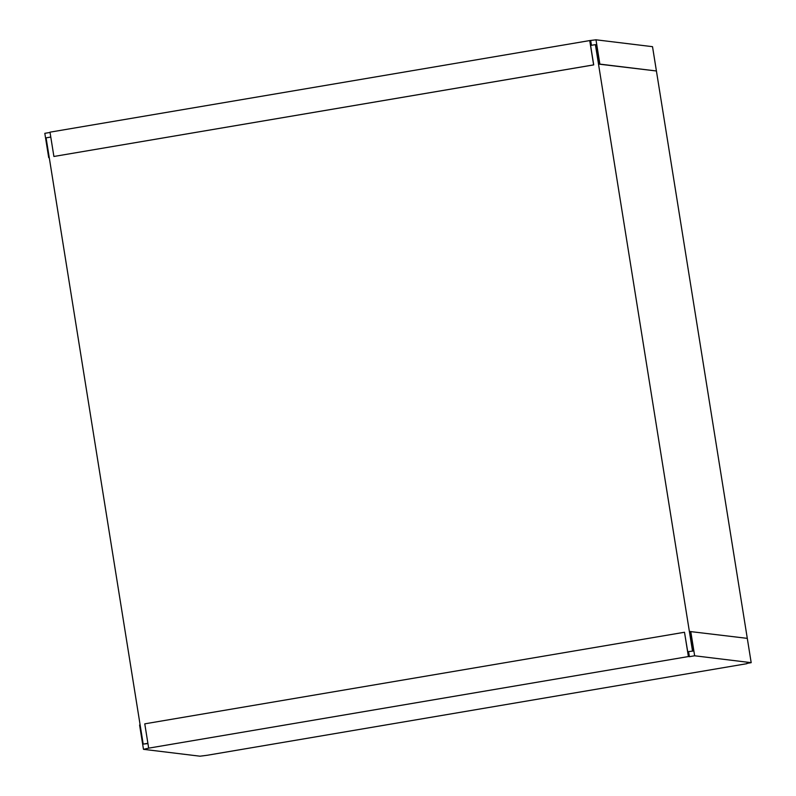 <?xml version="1.0" encoding="UTF-8"?>
<svg xmlns="http://www.w3.org/2000/svg" width="796" height="796" viewBox="0 0 796 796"><rect width="100%" height="100%" fill="white"/><g stroke="black" fill="none" stroke-linecap="round" stroke-linejoin="round"><path stroke-width="1.19" d="M693.396 651.009L687.704 651.705L693.396 651.009L690.281 631.556L747.295 638.362L751.185 662.67L694.649 655.785L690.759 631.477M750.449 658.063L653.327 51.68M147.937 743.573L143.2 744.111L147.897 743.315M589.727 40.576L593.627 64.884L53.899 156.474L49.999 132.166L589.727 40.576L595.985 39.8L599.876 64.108L656.411 70.983L599.398 64.187L596.284 44.745L595.388 44.636L692.49 650.899M143.2 744.111L46.088 137.847L50.785 137.051M688.61 651.815L689.386 656.68L694.649 655.785M684.5 632.253L144.773 723.843L148.673 748.15L688.391 656.561L684.5 632.253L687.704 651.705M688.391 656.561L689.386 656.68M751.185 662.67L746.867 663.396M148.673 748.15L143.479 749.325L139.589 725.017L140.126 724.917M143.479 749.325L200.015 756.2L207.189 755.275L746.917 663.675M53.899 156.474L593.716 64.894L590.602 45.442L595.388 44.636M656.411 70.983L652.521 46.675L595.985 39.8M49.243 157.548L48.705 157.638L44.815 133.33L50.048 132.444M590.722 40.695L591.458 45.302M48.705 157.638L49.272 157.708"/></g></svg>

